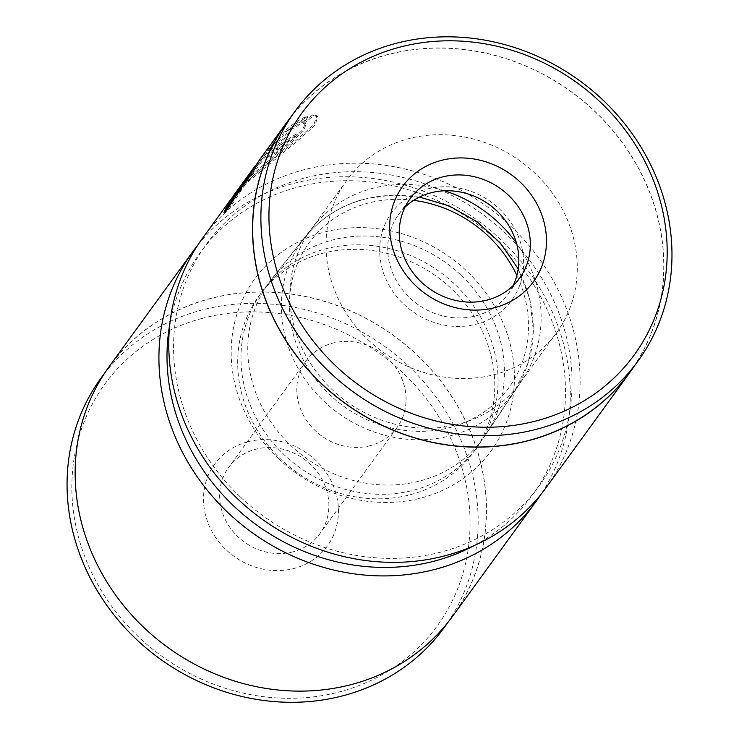 <?xml version="1.0" encoding="UTF-8"?>
<svg xmlns="http://www.w3.org/2000/svg" width="739" height="739" viewBox="0 0 739 739"><rect width="100%" height="100%" fill="white"/><g stroke="black" fill="none" stroke-linecap="round" stroke-linejoin="round"><path stroke-width="0.55" stroke-dasharray="3.69 2.77" d="M474.724 545.299A205.645 186.533 36 0 0 544.237 303.581A205.645 186.533 36 0 0 296.801 187.383A205.645 186.533 36 0 0 169.905 323.654M197.987 244.84A212.278 192.546 -144 0 1 292.921 183.623A212.278 192.546 -144 0 1 522.741 263.481A212.278 192.546 -144 0 1 541.05 494.28M201.581 318.527A205.516 186.413 -144 0 1 457.598 454.818A205.516 186.413 -144 0 1 340.346 691.667A205.516 186.413 -144 0 1 84.329 555.377A205.516 186.413 -144 0 1 201.581 318.527M444.194 627.596A212.148 192.426 36 0 0 433.479 393.665A212.148 192.426 36 0 0 200.98 310.241A212.148 192.426 36 0 0 101.021 378.072M247.445 441.857A69.651 63.175 36 0 0 207.714 522.14A69.651 63.175 36 0 0 294.482 568.328A69.651 63.175 36 0 0 334.222 488.054A69.651 63.175 36 0 0 247.445 441.857M293.291 551.765A56.386 51.148 -144 0 1 231.492 529.595A56.386 51.148 -144 0 1 228.647 467.417A56.386 51.148 -144 0 1 255.214 449.386A56.386 51.148 -144 0 1 317.003 471.565A56.386 51.148 -144 0 1 319.858 533.743A56.386 51.148 -144 0 1 293.291 551.765M370.488 445.599A56.386 51.148 -144 0 1 308.69 423.419A56.386 51.148 -144 0 1 305.844 361.242A56.386 51.148 -144 0 1 332.411 343.219A56.386 51.148 -144 0 1 394.21 365.389A56.386 51.148 -144 0 1 397.055 427.567A56.386 51.148 -144 0 1 370.488 445.599M352.448 684.138A212.148 192.426 36 0 0 452.407 616.308A212.148 192.426 36 0 0 441.691 382.368A212.148 192.426 36 0 0 209.192 298.944A212.148 192.426 36 0 0 109.233 366.784A212.148 192.426 36 0 0 119.949 600.715A212.148 192.426 36 0 0 352.448 684.138M452.508 616.381A212.278 192.546 36 0 0 441.793 382.303A212.278 192.546 36 0 0 209.146 298.824A212.278 192.546 36 0 0 109.132 366.701M321.437 253.625A132.678 120.337 -144 0 1 466.836 305.798A132.678 120.337 -144 0 1 473.542 452.102A132.678 120.337 -144 0 1 411.023 494.52A132.678 120.337 -144 0 1 265.624 442.347A132.678 120.337 -144 0 1 258.927 296.053A132.678 120.337 -144 0 1 321.437 253.625M324.726 249.108A132.678 120.337 -144 0 1 468.6 299.332A132.678 120.337 -144 0 1 479.408 443.862A132.678 120.337 -144 0 1 476.821 447.585A132.678 120.337 -144 0 1 414.311 490.003A132.678 120.337 -144 0 1 268.913 437.83A132.678 120.337 -144 0 1 262.216 291.536A132.678 120.337 -144 0 1 264.95 287.924A132.678 120.337 -144 0 1 324.726 249.108M231.834 201.35L235.261 195.465L251.629 177.064L290.501 143.292L303.627 130.766L306.168 124.05L303.627 123.57L302.667 122.656L305.216 123.145L302.667 129.852L289.531 142.387L250.669 176.15L234.3 194.551M224.924 211.982L224.896 213.248L228.397 210.079L260.525 160.723L277.143 140.438L276.183 139.523L259.565 159.818M232.628 196.971L247.343 180.713L297.06 139.597L313.964 124.401L316.865 115.727L312.791 114.831L302.667 122.656M303.627 123.57L313.752 115.746L317.825 116.633L314.925 125.316L297.993 140.53L248.304 181.628L231.335 200.86L235.261 195.465M286.917 141.574A212.278 192.546 -144 0 1 297.494 134.821C293.291 139.449 286.427 145.186 276.894 152.031L266.834 158.626L285.845 131.902C294.575 124.235 302.085 119.293 308.375 117.067L298.584 125.205L290.954 129.731L276.986 148.936C276.257 150.072 277.328 149.583 280.21 147.467L286.917 141.574L285.956 140.659L279.25 146.553C276.368 148.668 275.296 149.158 276.026 148.022L289.993 128.817L297.623 124.291L307.424 116.152C301.179 118.342 293.669 123.284 284.884 130.988L265.874 157.712L275.933 151.116C285.466 144.271 292.33 138.535 296.533 133.907A212.278 192.546 36 0 0 285.956 140.659M403.78 304.256A74.297 67.388 36 0 0 505.411 307.692A74.297 67.388 36 0 0 499.509 208.961A74.297 67.388 36 0 0 397.887 205.525A74.297 67.388 36 0 0 403.78 304.256M513.06 285.725A67.665 61.374 -144 0 1 508.016 294.14A67.665 61.374 -144 0 1 409.692 297.743A67.665 61.374 -144 0 1 398.561 214.559A67.665 61.374 -144 0 1 405.009 207.16M278.621 458.79A146.183 132.595 36 0 0 478.576 465.542A146.183 132.595 36 0 0 466.983 271.287A146.183 132.595 36 0 0 267.028 264.534A146.183 132.595 36 0 0 278.621 458.79M461.413 275.582A132.438 120.134 -144 0 1 485.791 434.698A132.438 120.134 -144 0 1 290.76 445.46A132.438 120.134 -144 0 1 271.703 279.037A132.438 120.134 -144 0 1 461.413 275.582M240.314 496.931A205.645 186.533 -144 0 1 224 223.649A205.645 186.533 -144 0 1 505.291 233.154A205.645 186.533 -144 0 1 521.605 506.427A205.645 186.533 -144 0 1 240.314 496.931M546.139 487.62A212.278 192.546 36 0 0 511.212 226.633A212.278 192.546 36 0 0 202.754 237.94M629.794 372.336A212.148 192.426 36 0 0 594.895 111.515A212.148 192.426 36 0 0 286.63 122.813M368.105 339.764A129.667 117.612 36 0 0 556.513 332.864A129.667 117.612 36 0 0 535.184 173.453A129.667 117.612 36 0 0 346.776 180.353A129.667 117.612 36 0 0 368.105 339.764M444.472 190.782A129.667 117.612 36 0 0 313.318 226.531A129.667 117.612 36 0 0 310.639 230.051A129.667 117.612 36 0 0 331.968 389.462A129.667 117.612 36 0 0 520.376 382.562A129.667 117.612 36 0 0 522.907 378.931A129.667 117.612 36 0 0 516.478 243.14M255.639 165.213L263.888 154.423L244.942 180.482A212.278 192.546 -144 0 1 253.034 171.365L276.183 139.523M276.728 149.537L275.767 148.631L276.026 148.022L276.986 148.936L276.737 149.537M633.803 366.83A212.278 192.546 36 0 0 594.978 111.432A212.278 192.546 36 0 0 290.639 117.307M290.954 129.731L289.993 128.817M298.584 125.205L297.623 124.291M308.375 117.067L307.424 116.152M285.845 131.902L284.884 130.988M297.494 134.821L296.533 133.907M313.752 115.746L312.791 114.831M277.143 140.438L253.994 172.279L253.034 171.365M253.994 172.279A212.278 192.546 36 0 0 245.902 181.397L244.942 180.482M245.902 181.397L264.848 155.338L263.888 154.423M264.848 155.338L256.599 166.127L235.076 197.692M363.431 199.53A130.009 117.926 -144 0 1 504.423 248.747A130.009 117.926 -144 0 1 515.009 390.377A130.009 117.926 -144 0 1 451.215 435.585A130.009 117.926 -144 0 1 307.285 382.525A130.009 117.926 -144 0 1 304.856 237.57A130.009 117.926 -144 0 1 363.431 199.53M413.628 200.343A123.376 111.903 36 0 0 367.283 203.336A123.376 111.903 36 0 0 296.893 345.529A123.376 111.903 36 0 0 450.596 427.345A123.376 111.903 36 0 0 516.884 275.425M267.666 156.89L266.705 155.975M479.408 443.862L515.009 390.377L528.33 362.396L533.429 331.395L529.974 299.498L518.224 268.857M419.466 197.045L391.3 195.059L363.921 199.188C339.764 205.867 320.079 218.661 304.856 237.57L264.95 287.924M305.844 361.242L228.647 467.417M448.397 621.804L452.407 616.308M473.542 452.102L476.821 447.585M258.927 296.053L262.216 291.536M105.234 372.29L109.233 366.784M397.055 427.567L319.858 533.743M306.168 124.05L305.207 123.145M224.896 213.248L223.935 212.333M266.825 158.626L265.874 157.712M520.376 382.562L556.513 332.864M522.907 378.931L485.791 434.698M508.016 294.14L519.508 278.326M398.561 214.559L410.062 198.745M313.318 226.531L271.703 279.037M310.639 230.051L346.776 180.353M317.825 116.633L316.865 115.727M256.599 166.127L260.525 160.723"/><path stroke-width="1.11" d="M169.905 323.654A205.645 186.533 36 0 0 238.946 510.76A205.645 186.533 36 0 0 435.659 560.772A205.645 186.533 36 0 0 474.724 545.299M541.05 494.28A212.278 192.546 -144 0 1 536.283 501.171A212.278 192.546 -144 0 1 436.259 569.048A212.278 192.546 -144 0 1 203.622 485.569A212.278 192.546 -144 0 1 192.897 251.491A212.278 192.546 -144 0 1 197.987 244.84M105.234 372.29L101.021 378.072A212.148 192.426 36 0 0 111.737 612.012A212.148 192.426 36 0 0 344.235 695.436A212.148 192.426 36 0 0 444.194 627.596L448.397 621.804M192.897 251.491L109.132 366.701A212.278 192.546 36 0 0 119.847 600.779A212.278 192.546 36 0 0 352.494 684.259A212.278 192.546 36 0 0 452.508 616.381L536.283 501.171M290.639 117.307A212.278 192.546 36 0 0 286.529 122.729L259.565 159.818L227.446 209.155L223.935 212.333L230.383 199.955L232.628 196.971M231.335 200.869L224.924 211.982M405.009 207.16A67.665 61.374 -144 0 1 496.885 210.957A67.665 61.374 -144 0 1 513.06 285.725M520.21 182.117A80.93 73.41 -144 0 1 526.63 289.66A80.93 73.41 -144 0 1 415.928 285.919A80.93 73.41 -144 0 1 409.508 178.376A80.93 73.41 -144 0 1 520.21 182.117M421.193 281.928A67.665 61.374 36 0 0 519.508 278.326A67.665 61.374 36 0 0 508.377 195.142A67.665 61.374 36 0 0 410.062 198.745A67.665 61.374 36 0 0 421.193 281.928M600.474 102.213A205.516 186.413 36 0 0 319.359 92.717A205.516 186.413 36 0 0 335.663 365.823A205.516 186.413 36 0 0 616.779 375.32A205.516 186.413 36 0 0 600.474 102.213M329.751 372.336A212.148 192.426 -144 0 1 294.843 111.515A212.148 192.426 -144 0 1 603.107 100.218A212.148 192.426 -144 0 1 638.016 361.038A212.148 192.426 -144 0 1 329.751 372.336M230.383 199.955L202.754 237.94A212.278 192.546 36 0 0 237.681 498.927A212.278 192.546 36 0 0 546.139 487.62L629.905 372.41A212.278 192.546 36 0 0 633.803 366.83M294.843 111.515L286.63 122.813A212.148 192.426 36 0 0 321.539 383.633A212.148 192.426 36 0 0 629.794 372.336L638.016 361.038M516.478 243.14A129.667 117.612 36 0 0 499.047 223.15A129.667 117.612 36 0 0 444.472 190.782M234.3 194.551L230.873 200.435L238.226 190.819L255.639 165.213L234.3 194.551M286.529 122.729A212.278 192.546 36 0 0 321.447 383.717A212.278 192.546 36 0 0 629.905 372.41M235.076 197.692L231.834 201.35L230.873 200.435M516.884 275.425A123.376 111.903 36 0 0 413.628 200.343M518.224 268.857L500.377 243.076L477.006 221.728L449.497 206.07L419.466 197.045"/></g></svg>
